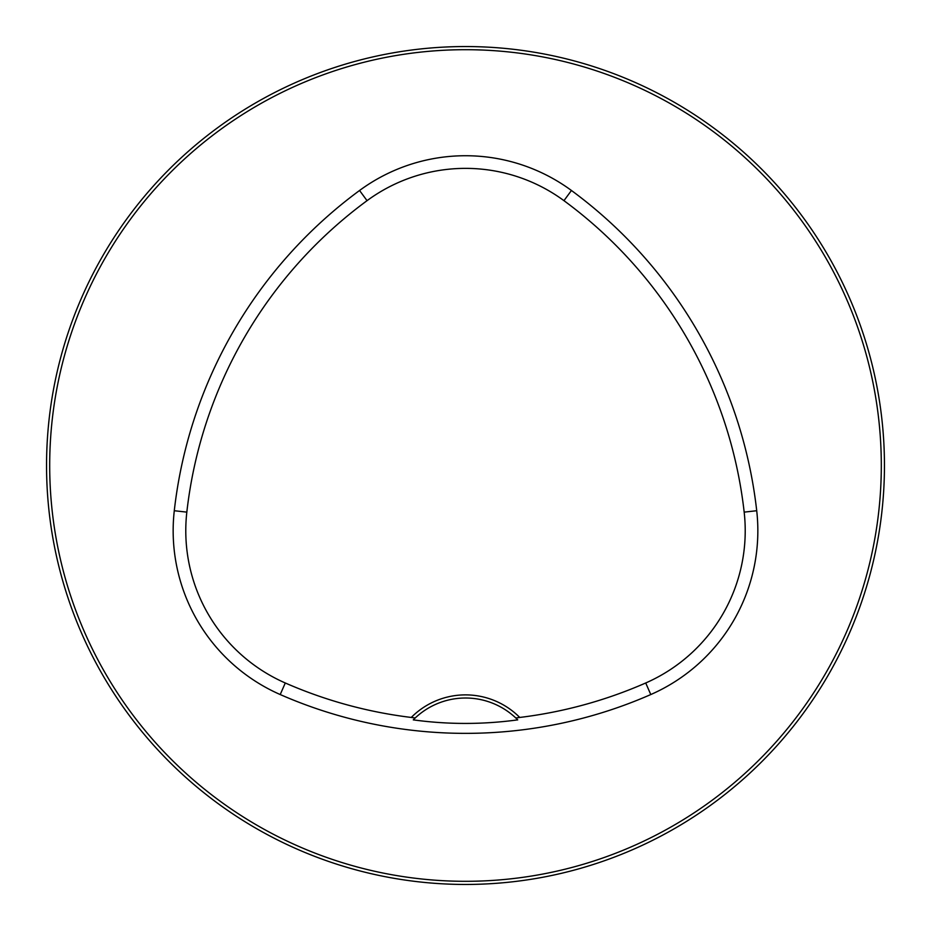 <?xml version="1.0" encoding="UTF-8"?>
<svg xmlns="http://www.w3.org/2000/svg" width="931" height="931" viewBox="0 0 931 931"><rect width="100%" height="100%" fill="white"/><g stroke="black" fill="none" stroke-linecap="round" stroke-linejoin="round"><path stroke-width="1.4" d="M884.45 465.5A418.95 418.95 0 0 0 256.025 102.678A418.95 418.95 0 0 0 256.025 828.322A418.95 418.95 0 0 0 884.45 465.5M864.608 592.907L864.329 593.78M598.074 862.921L592.582 864.713L598.074 862.921M66.392 338.093L66.671 337.22M332.926 68.079L338.419 66.287L332.926 68.079M864.608 338.093L864.329 337.22M598.074 68.079L592.582 66.287L598.074 68.079M336.114 863.968L332.926 862.921M68.079 598.074L66.287 592.582L68.079 598.074M413.271 719.872A73.316 73.316 0 0 1 515.797 717.987L519.742 717.452A76.458 76.458 0 0 0 411.258 717.452L415.203 717.987L413.271 719.872C447.869 724.609 482.689 724.609 517.729 719.872L515.797 717.987A73.316 73.316 0 0 1 517.729 719.872M411.258 717.452A448.998 448.998 0 0 1 285.282 682.982A166.207 166.207 0 0 1 186.828 512.131A448.998 448.998 0 0 1 367.047 200.665A166.207 166.207 0 0 1 563.953 200.665A448.998 448.998 0 0 1 744.172 512.131A166.207 166.207 0 0 1 645.718 682.982A448.998 448.998 0 0 1 519.742 717.452M280.219 694.549A461.636 461.636 0 0 0 650.781 694.549A178.845 178.845 0 0 0 756.717 510.723A461.636 461.636 0 0 0 571.436 190.483A178.845 178.845 0 0 0 359.564 190.483A461.636 461.636 0 0 0 174.283 510.723A178.845 178.845 0 0 0 280.219 694.549L285.282 682.982M881.308 465.5A415.808 415.808 0 0 0 257.596 105.401A415.808 415.808 0 0 0 257.596 825.599A415.808 415.808 0 0 0 881.308 465.5M645.718 682.982L650.781 694.549M367.047 200.665L359.564 190.483M186.828 512.131L174.283 510.723M744.172 512.131L756.717 510.723M563.953 200.665L571.436 190.483"/></g></svg>
